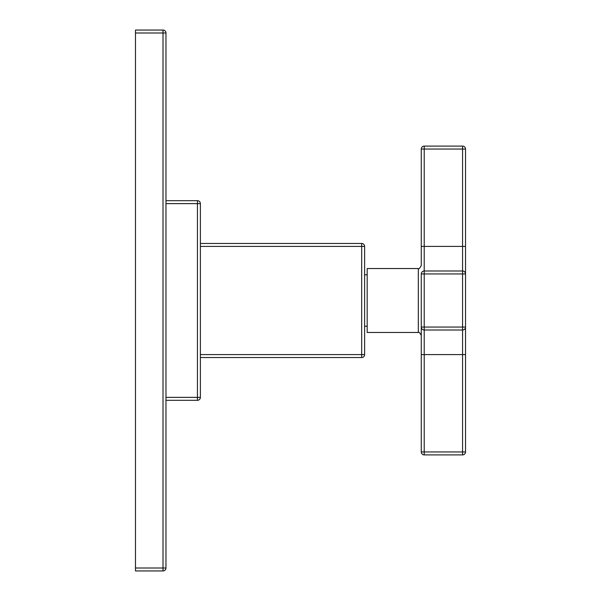 <?xml version="1.0" encoding="UTF-8"?>
<svg xmlns="http://www.w3.org/2000/svg" width="601" height="601" viewBox="0 0 601 601"><rect width="100%" height="100%" fill="white"/><g stroke="black" fill="none" stroke-linecap="round" stroke-linejoin="round"><path stroke-width="0.9" d="M135.473 567.998L163.014 567.998L163.014 33.002L165.966 33.002A2.952 2.952 0 0 0 163.014 30.05A2.952 2.952 0 0 1 165.966 33.002L165.966 567.998L163.014 567.998L163.014 570.95L135.473 570.95L135.473 30.05L163.014 30.05L163.014 33.002L135.473 33.002M165.966 567.998A2.952 2.952 0 0 1 163.014 570.95A2.952 2.952 0 0 0 165.966 567.998M197.436 200.681L165.966 200.681L197.436 200.681L197.436 203.626L200.381 203.626A2.952 2.952 0 0 0 197.436 200.681A2.952 2.952 0 0 1 200.381 203.626L200.381 397.374A2.952 2.952 0 0 1 197.436 400.319L165.966 400.319M165.966 203.626L197.436 203.626L197.436 397.374L200.381 397.374A2.952 2.952 0 0 1 197.436 400.319L197.436 397.374L165.966 397.374M200.381 243.458L361.674 243.458A2.952 2.952 0 0 1 364.619 246.41L361.674 246.41L361.674 243.458A2.952 2.952 0 0 1 364.619 246.41L364.619 354.59A2.952 2.952 0 0 1 361.674 357.542L200.381 357.542M361.674 357.542L361.674 354.59L364.619 354.59A2.952 2.952 0 0 1 361.674 357.542M418.319 332.466L418.319 268.534L367.181 268.534L367.181 332.466L418.319 332.466C418.694 331.594 419.678 332.571 421.271 335.411L421.271 327.057L421.271 335.411M418.319 268.534C418.694 269.406 419.678 268.429 421.271 265.589L421.271 149.048L421.271 246.41L424.216 246.41L424.216 146.096A2.952 2.952 0 0 0 421.271 149.048L462.575 149.048L462.575 246.41L424.216 246.41L424.216 270.998A2.952 2.952 0 0 0 421.271 273.943L424.216 273.943L424.216 270.998L462.575 270.998L462.575 273.943L424.216 273.943L424.216 327.057L421.271 327.057L421.271 273.943A2.952 2.952 0 0 1 424.216 270.998A2.952 2.952 0 0 0 421.271 273.943M465.527 149.048L462.575 149.048L462.575 146.096A2.952 2.952 0 0 1 465.527 149.048A2.952 2.952 0 0 0 462.575 146.096A2.952 2.952 0 0 1 465.527 149.048L465.527 451.952L424.216 451.952L424.216 354.59L421.271 354.59L421.271 451.952L421.271 327.057A2.952 2.952 0 0 0 424.216 330.002L424.216 327.057L462.575 327.057L462.575 330.002L424.216 330.002A2.952 2.952 0 0 1 421.271 327.057M465.527 273.943L465.527 246.41L462.575 246.41L462.575 270.998A2.952 2.952 0 0 1 465.527 273.943L462.575 273.943L462.575 327.057L465.527 327.057A2.952 2.952 0 0 1 462.575 330.002A2.952 2.952 0 0 0 465.527 327.057M462.575 330.002L462.575 454.904L424.216 454.904A2.952 2.952 0 0 1 421.271 451.952A2.952 2.952 0 0 0 424.216 454.904L424.216 451.952L421.271 451.952M462.575 454.904A2.952 2.952 0 0 0 465.527 451.952A2.952 2.952 0 0 1 462.575 454.904M462.575 146.096L424.216 146.096A2.952 2.952 0 0 0 421.271 149.048M200.381 246.41L361.674 246.41L361.674 354.59L200.381 354.59M465.527 354.59L424.216 354.59L424.216 330.002M367.181 274.785L364.619 274.785M367.181 326.215L364.619 326.215"/></g></svg>

